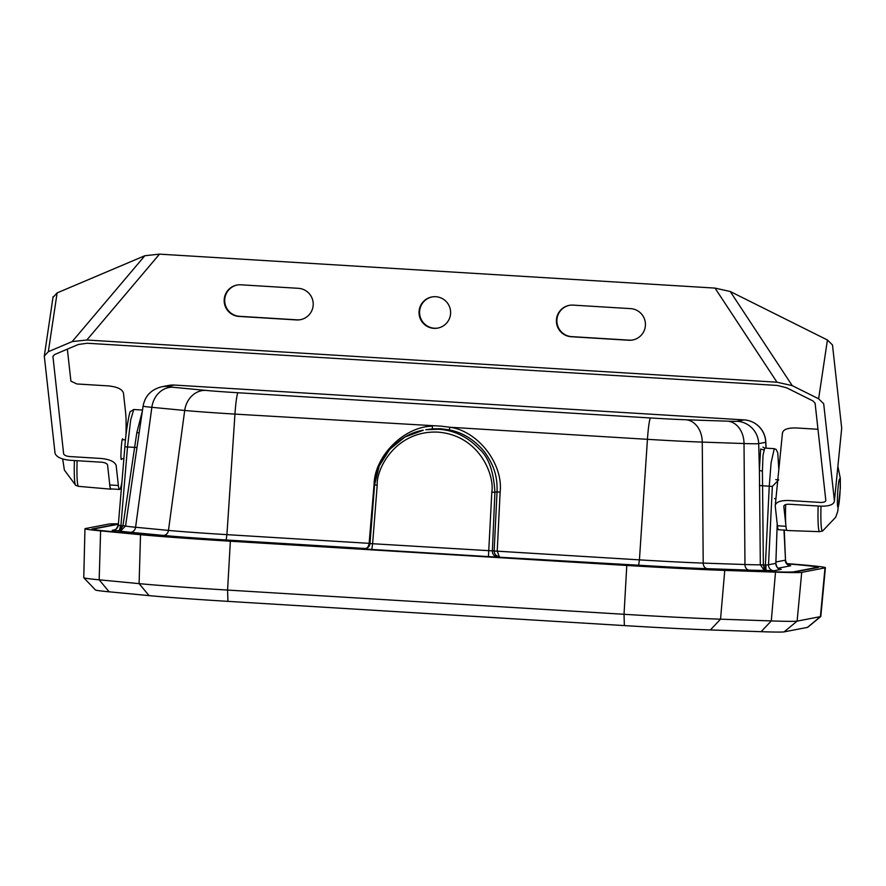 <?xml version="1.0" encoding="UTF-8"?>
<svg xmlns="http://www.w3.org/2000/svg" width="886" height="886" viewBox="0 0 886 886"><rect width="100%" height="100%" fill="white"/><g stroke="black" fill="none" stroke-linecap="round" stroke-linejoin="round"><path stroke-width="1.33" d="M77.104 460.709A39.737 3.256 93.5 0 0 78.555 486.348A39.737 3.256 93.5 0 0 78.566 486.348L75.709 485.329A38.929 3.19 93.5 0 0 75.709 485.329A38.929 3.19 93.5 0 1 74.391 460.543M109.554 482.97A40.59 3.322 93.5 0 0 110.927 489.183A40.59 3.322 93.5 0 0 111.326 488.939M766.29 570.484A5.759 0.664 93.3 0 1 765.947 565.08L768.505 564.77A5.759 5.737 -100.9 0 0 773.899 570.772L764.186 570.263L760.321 564.781L765.382 565.035L764.995 570.407A80.748 1.694 -176.6 0 1 749.058 570.108L707.294 568.679A80.748 1.694 -176.6 0 1 638.629 565.213L488.441 556.596L491.808 492.129C494.765 475.261 479.459 435.314 437.939 432.124C396.352 430.231 376.306 468.018 377.203 485.129L374.568 484.908L369.983 543.506L374.568 484.908L379.241 465.859L389.74 449.324L404.946 437.008L423.275 430.231C410.296 432.235 398.301 439.589 387.271 452.27C379.828 461.883 375.598 472.77 374.568 484.908M488.441 556.596L371.799 549.464L372.618 543.727L497.234 551.17L494.144 551.048L497.035 491.852C497.633 475.317 493.28 464.408 484.564 451.938C474.652 439.877 462.869 432.523 449.213 429.876L440.851 428.769L432.401 428.846L432.401 426.177C404.094 426.498 374.534 456.046 374.069 484.476L369.119 543.34L369.983 543.461M118.314 525.099A5.759 5.737 79.1 0 1 112.256 530.315L120.629 530.924L125.557 525.974L122.944 525.763L119.721 530.958A80.748 1.694 3.4 0 0 130.331 532.276L163.201 535.41A80.748 1.694 3.4 0 0 226.14 539.984L365.475 548.512C367.413 548.235 368.62 546.518 369.119 543.34L226.927 534.646L234.956 414.105A23.047 1.883 -86.5 0 1 238.112 392.753A41.498 0.864 -176.6 0 1 205.762 390.394L172.892 387.26A23.047 19.891 95.5 0 0 151.849 407.316L184.709 410.462A64.457 1.351 3.4 0 0 234.956 414.105L441.239 426.166L450.01 427.262L449.213 429.876M425.823 429.743L438.349 429.245C453.909 430.12 467.62 436.754 479.47 449.147C488.54 457.098 493.69 471.463 494.909 492.262L491.808 492.129M787.089 563.85A107.151 2.248 -176.6 0 1 817.357 567.217A107.151 2.248 -176.6 0 1 816.992 567.383L793.69 571.858A107.151 2.248 -176.6 0 1 769.314 571.658L718.568 569.931A107.151 2.248 -176.6 0 1 627.454 565.323L231.013 541.08A107.151 2.248 3.4 0 1 147.497 535.011L107.56 531.201A107.151 2.248 3.4 0 1 93.008 529.208A107.151 2.248 3.4 0 1 93.384 529.042L116.675 524.556A107.151 2.248 3.4 0 1 118.359 524.412M497.755 556.984A5.759 5.737 79.1 0 1 492.361 550.992L494.909 492.262L497.035 491.852L500.125 492.184L497.234 550.97M500.125 492.184C503.447 463.932 478.03 431.028 450.01 427.262L647.444 439.323L639.426 559.863L497.234 551.17L499.305 556.685C496.171 556.142 494.443 554.259 494.144 551.048M775.903 561.99L785.251 560.185A5.759 5.737 -100.9 0 0 790.644 565.789L778.141 568.192M778.705 479.824L772.359 486.425L768.505 564.77L775.837 563.352A5.759 5.737 -100.9 0 0 781.23 569.355L773.899 570.772M777.21 523.936L775.837 563.43M762.935 447.142L764.718 448.094L763.012 455.338L762.414 470.975L763.355 564.914L764.684 570.285A2.879 2.326 -72.7 0 1 764.186 570.263M638.629 565.213L639.426 559.863A75.011 1.573 3.4 0 0 703.196 563.097L744.96 564.515A75.011 1.573 3.4 0 0 760.321 564.781L759.402 469.801L760.642 449.003L763.754 449.944M762.414 470.975A2.879 1.251 0.8 0 1 759.402 469.801L758.682 443.642A64.457 1.351 -176.6 0 1 744.018 443.532L702.255 442.103A64.457 1.351 -176.6 0 1 647.444 439.323A23.047 1.883 -86.5 0 1 650.601 417.97A41.498 0.864 3.4 0 0 685.886 419.754L727.65 421.182A41.498 0.864 3.4 0 0 737.097 421.26L744.129 419.898L174.442 385.067A23.047 1.883 -86.5 0 1 174.476 385.067A23.047 1.883 -86.5 0 1 174.52 385.078M765.947 565.08L765.382 565.035L769.269 486.093L771.097 462.78L774.264 448.67L776.147 449.446L777.764 452.768L778.805 469.392M783.966 530.072L785.517 560.151C786.535 563.729 787.82 565.434 789.382 565.279M425.945 429.721L432.401 428.846M366.128 548.5L363.925 548.799A5.759 5.737 -100.9 0 0 365.353 548.711L365.353 548.711A5.759 5.737 -100.9 0 0 369.983 543.528L372.618 543.727L377.203 485.129M370.005 543.196L369.141 543.14M113.685 530.227L116.31 528.953L118.314 525.01L120.352 525.608A5.759 1.584 93.7 0 1 118.458 530.869M142.369 411.093L136.809 432.722L122.944 525.763L120.906 525.642L120.197 530.88A2.879 2.016 -98 0 0 120.629 530.924M226.14 539.984L226.927 534.646A75.011 1.573 -176.6 0 1 168.462 530.404L135.591 527.259A75.011 1.573 -176.6 0 1 125.557 525.974L134.86 461.916M136.809 432.722A2.879 1.207 -169.4 0 0 139.213 432.401M120.352 525.608L120.906 525.642L127.529 446.854L130.63 420.23L133.708 409.509L130.397 411.602C130.054 409.432 125.978 429.045 124.882 446.821L118.314 525.01M787.056 563.806A108.302 2.27 -176.6 0 1 818.509 567.284A108.302 2.27 -176.6 0 1 818.132 567.45L794.831 571.935A108.302 2.27 -176.6 0 1 770.189 571.736L719.454 569.997A108.302 2.27 -176.6 0 1 627.366 565.346L230.914 541.102A108.302 2.27 -176.6 0 1 146.5 534.967L106.564 531.157A108.302 2.27 -176.6 0 1 91.867 529.141A108.302 2.27 -176.6 0 1 92.244 528.975L115.534 524.49A108.302 2.27 -176.6 0 1 118.37 524.302M84.956 528.732L83.76 577.705A113.508 2.381 3.4 0 0 83.793 577.761A113.508 2.381 3.4 0 0 99.177 579.821L139.102 583.63A113.508 2.381 3.4 0 0 227.58 590.065L624.032 614.297A113.508 2.381 3.4 0 0 720.539 619.181L771.285 620.92A113.508 2.381 3.4 0 0 797.112 621.119L801.719 572.356A115.213 2.414 -176.6 0 1 775.505 572.135L724.759 570.407A115.213 2.414 -176.6 0 1 626.79 565.456L230.349 541.213A115.213 2.414 -176.6 0 1 140.531 534.69L100.605 530.88A115.213 2.414 -176.6 0 1 84.956 528.732A115.213 2.414 -176.6 0 1 85.355 528.554L108.657 524.069A115.213 2.414 -176.6 0 1 118.403 523.859M83.793 577.761L95.433 589.976A101.159 2.115 3.4 0 0 109.144 591.815L149.069 595.625A101.159 2.115 3.4 0 0 227.923 601.361L227.58 590.065L230.349 541.213M786.857 563.596A115.213 2.414 -176.6 0 1 825.409 567.693L820.801 616.468A113.508 2.381 -176.6 0 1 820.768 616.523L807.766 627.277A101.159 2.115 -176.6 0 1 807.445 627.388L784.143 631.862A101.159 2.115 -176.6 0 1 761.129 631.685L710.384 629.946A101.159 2.115 -176.6 0 1 624.375 625.594L227.923 601.361M820.768 616.523A113.508 2.381 -176.6 0 1 820.403 616.645L797.112 621.119L784.143 631.862M825.409 567.693A115.213 2.414 -176.6 0 1 825.01 567.871L801.719 572.356M785.793 524.313L783.811 506.393C783.977 504.898 785.804 504.189 789.26 504.245L820.79 506.172C829.451 506.338 833.992 504.555 834.424 500.834L823.692 403.75L818.631 398.8L792.217 385.62L776.989 382.209L86.85 340.014L72.176 341.597L48.331 351.698L44.3 356.106L55.032 453.178C56.294 457.01 61.3 459.38 70.038 460.277L101.569 462.204C105.057 462.57 107.062 463.511 107.571 465.039L109.775 484.952A40.324 3.3 93.5 0 0 110.949 488.917L119.544 489.449A40.324 3.3 93.5 0 0 121.925 482.039M109.775 484.952L118.37 485.484L116.166 465.571C114.903 461.739 109.897 459.369 101.148 458.472L69.629 456.545C66.129 456.179 64.135 455.238 63.626 453.71L52.905 356.272M52.894 356.626L54.478 354.599L78.322 344.488L87.205 343.247L777.343 385.443L786.624 387.802L813.038 400.97L815.098 403.23L825.83 500.535M825.83 500.302C825.652 501.797 823.836 502.506 820.37 502.44L788.85 500.512C780.189 500.357 775.649 502.14 775.217 505.862L777.41 525.775A40.324 3.3 93.5 0 0 778.595 529.739L786.812 530.238M782.482 432.733L775.217 505.862M53.094 297.297L57.125 292.901L144.85 255.722L159.513 254.138L715.013 288.094L730.241 291.505L827.424 339.991L832.486 344.953L841.7 428.259L834.424 500.834M53.105 296.589L44.3 356.106M782.482 433.287C782.914 429.566 787.466 427.783 796.126 427.949L817.977 429.278M67.358 349.139L70.902 381.135L76.905 383.97L108.424 385.897C117.162 386.805 122.168 389.164 123.442 392.996L125.635 412.909A40.324 3.3 93.5 0 1 125.934 435.945M715.013 288.094L776.989 382.209M792.217 385.62L730.241 291.505M630.588 308.627L573.12 305.116A15.837 15.782 -100.9 0 0 556.43 321.939A15.837 15.782 -100.9 0 0 571.248 336.735L628.717 340.246A15.837 15.782 -100.9 0 0 645.407 323.423A15.837 15.782 -100.9 0 0 630.588 308.627M239.021 316.424L296.489 319.935A15.837 15.782 -100.9 0 0 313.179 303.112A15.837 15.782 -100.9 0 0 298.36 288.315L240.892 284.805A15.837 15.782 -100.9 0 0 224.202 301.628A15.837 15.782 -100.9 0 0 239.021 316.424L239.574 316.313A15.837 15.782 79.1 0 1 237.238 285.004M435.746 296.721A15.837 15.782 -100.9 0 0 419.056 313.544A15.837 15.782 -100.9 0 0 437.795 328.086A15.837 15.782 -100.9 0 0 435.746 296.721M159.513 254.138L86.85 340.014M827.424 339.991L818.631 398.8M144.85 255.722L72.176 341.597M57.125 292.901L48.331 351.698M122.921 439.733L122.633 438.814C121.581 438.116 120.23 460.089 121.371 459.513L121.747 458.704M118.37 485.484A40.324 3.3 93.5 0 0 119.544 489.449M632.925 339.936A15.837 15.782 79.1 0 1 629.27 340.146L571.802 336.636A15.837 15.782 79.1 0 1 569.465 305.316M300.697 319.625A15.837 15.782 79.1 0 1 297.043 319.835L239.574 316.313M438.072 328.03A15.837 15.782 79.1 0 1 419.621 313.578A15.837 15.782 79.1 0 1 432.091 296.921M837.923 466.534L840.316 478.34L840.316 488.319L837.702 511.565L835.697 517.236L822.618 530.98A38.929 3.19 -86.5 0 1 822.596 530.991L819.65 531.655A39.737 3.256 -86.5 0 1 819.639 531.655A39.737 3.256 -86.5 0 1 819.24 531.323A39.737 3.256 -86.5 0 1 818.143 506.017M822.596 530.991A38.929 3.19 -86.5 0 1 822.075 530.692A38.929 3.19 -86.5 0 1 821.001 506.194M819.639 531.655L787.178 530.526A40.59 3.322 -86.5 0 1 786.768 530.182A40.59 3.322 -86.5 0 1 785.649 504.61M766.135 448.172L765.77 441.638A23.047 7.376 176.9 0 1 765.714 442.291A23.047 22.958 79.1 0 0 744.129 419.898A23.047 1.883 -86.5 0 1 744.174 419.898A23.047 1.883 -86.5 0 1 744.207 419.909L174.476 385.067A23.047 23.047 0 0 0 168.717 385.443L161.684 386.794C151.185 389.475 144.983 395.909 143.1 406.12A64.457 1.351 3.4 0 0 151.849 407.316L135.591 527.259A5.759 4.973 95.5 0 1 130.331 532.276M172.892 387.26A41.498 0.864 -176.6 0 1 167.41 386.429L174.442 385.067A23.047 22.958 -100.9 0 0 168.717 385.443M238.112 392.753L650.601 417.97M363.925 548.799L371.799 549.464M115.036 529.784L112.256 530.315M789.083 565.179L790.644 565.789M780.389 569.211L781.23 569.355M707.294 568.679A5.759 4.43 92 0 1 703.196 563.097L702.255 442.103A23.047 17.731 92 0 0 685.886 419.754M749.058 570.108A5.759 4.43 92 0 1 744.96 564.515L744.018 443.532A23.047 17.731 92 0 0 727.65 421.182M772.359 486.425L759.357 485.539M766.036 448.172L765.714 442.291L758.682 443.642A23.047 22.958 79.1 0 0 737.097 421.26M163.201 535.41A5.759 4.973 95.5 0 0 168.462 530.404L184.709 410.462A23.047 19.891 95.5 0 1 205.762 390.394M118.303 525.066L124.882 446.821L136.987 447.508M167.41 386.429A23.047 22.958 -100.9 0 0 161.684 386.794M149.069 595.625L139.102 583.63L140.531 534.69M100.605 530.88L99.177 579.821L109.144 591.815M624.375 625.594L624.032 614.297L626.79 565.456M710.384 629.946L720.539 619.181L724.759 570.407M761.129 631.685L771.285 620.92L775.505 572.135M825.01 567.871L820.403 616.645L807.445 627.388M777.41 525.775L786.015 526.295M296.489 319.935L297.043 319.835M571.248 336.735L571.802 336.636M628.717 340.246L629.27 340.146M837.824 507.08A14.198 1.163 -86.5 0 1 838.422 484.387A14.198 1.163 -86.5 0 1 840.227 487.599A14.198 1.163 -86.5 0 1 837.824 507.08M78.566 486.348L110.927 489.183M62.684 458.97L64.379 470.078L75.687 485.318M125.524 439.888L122.235 439.689M123.874 458.837L121.083 458.66M780.212 569.2L780.533 569.233C779.337 567.882 777.576 570.794 775.848 563.396L777.221 524.003M764.718 448.083L774.264 448.67M765.77 441.638A23.047 23.047 0 0 0 744.174 419.898M784.243 530.083L785.517 560.151M366.959 548.401L365.353 548.711C366.738 549.276 368.277 547.548 369.983 543.517M142.513 410.052L133.708 409.509M143.1 406.12L134.705 462.935M774.563 498.619L775.87 498.696M775.726 479.636L777.764 479.769"/></g></svg>
